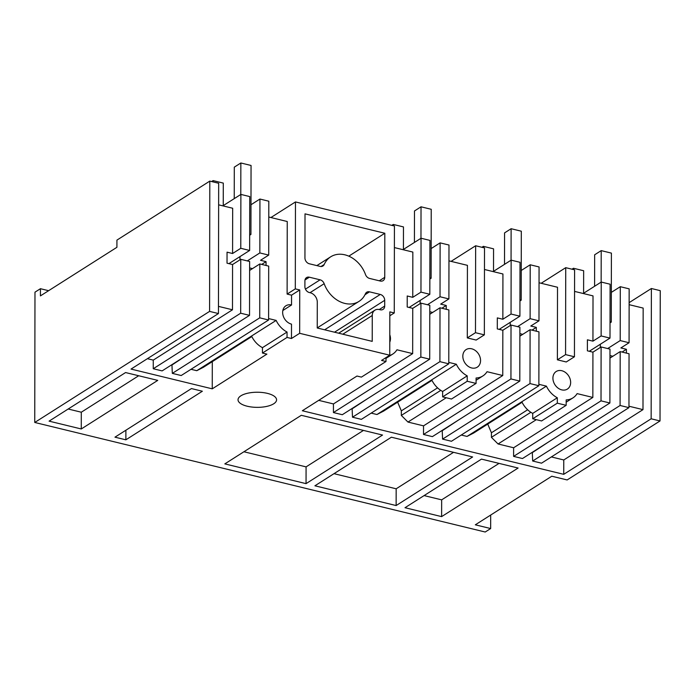 <?xml version="1.0" encoding="UTF-8"?>
<svg xmlns="http://www.w3.org/2000/svg" width="695" height="695" viewBox="0 0 695 695"><rect width="100%" height="100%" fill="white"/><g stroke="black" fill="none" stroke-linecap="round" stroke-linejoin="round"><path stroke-width="1.04" d="M218.447 313.549L209.577 311.395L209.803 181.108L218.673 183.263L218.447 313.549L131.034 369.08L212.253 388.835L212.296 361.643M660.024 420.953L660.25 290.666L651.38 288.503L651.154 418.79L660.024 420.953L567.146 479.95L551.804 476.223L475.319 524.812L490.661 528.548L485.197 532.014L34.75 422.464L34.976 292.169L40.44 288.703L48.607 290.692M40.44 288.703L40.432 295.888L116.916 247.298L116.925 240.114L209.803 181.108M295.462 201.941L295.305 288.877L287.113 294.081L291.544 295.166L299.745 289.954L299.667 333.305L389.756 355.214L389.834 311.864L394.265 312.95L394.421 226.005L295.462 201.941L270.902 217.544M448.953 260.851L467.422 265.342L467.292 337.909L476.162 340.064L484.354 334.86L484.502 247.915L475.641 245.761L451.081 261.363M565.73 267.671L565.574 354.615L574.444 356.77L574.591 269.834L565.73 267.671L541.17 283.273M651.38 288.503L629.14 302.638M218.638 204.834L232.669 208.239L232.582 253.51L227.048 252.163L227.022 263.179L232.564 264.526L232.486 309.788L153.265 360.114L153.256 368.741L162.117 370.895L249.531 315.365L249.627 261.476L240.765 259.322L232.564 264.526M218.456 306.373L232.486 309.788M147.392 358.69L153.265 360.114M191.003 369.297L196.763 370.696L203.418 367.281L251.807 336.545M171.943 364.658L172.317 373.371L181.186 375.535L268.6 319.995L268.696 266.115L259.826 263.952L249.609 270.442M389.756 355.214L381.564 360.427L385.994 361.504L361.409 377.116L356.978 376.038L302.342 410.745L563.741 474.329L651.154 418.79M299.667 333.305L291.474 338.508L287.035 337.431L262.449 353.051L262.467 347.656L287.052 332.036A20.833 16.315 57.6 0 1 276.141 320.404L251.555 336.024A20.833 16.315 57.6 0 0 262.467 347.656M212.253 388.835L266.889 354.129L262.449 353.051M34.75 422.464L209.577 311.395M157.756 380.382L81.272 428.971L49.084 421.144L125.569 372.555L157.756 380.382M441.62 516.62L518.114 468.03L481.487 459.117L405.003 507.715L441.62 516.62L441.655 499.853L424.098 495.587M396.133 505.552L314.913 485.796L391.398 437.207L472.626 456.963L396.133 505.552L396.167 488.793L334.008 473.669M306.043 483.642L224.824 463.886L301.309 415.297L382.537 435.053L306.043 483.642L306.078 466.875L243.919 451.759M273.7 403.786A19.269 7.558 -179.9 0 0 276.567 399.825A19.269 7.558 -179.9 0 0 262.554 392.527A19.269 7.558 -179.9 0 0 240.896 395.803A19.269 7.558 -179.9 0 0 238.029 399.764A19.269 7.558 -179.9 0 0 252.042 407.062A19.269 7.558 -179.9 0 0 273.7 403.786M202.358 391.233L125.864 439.822L114.962 437.172L191.446 388.575L202.358 391.233M299.745 289.954L295.305 288.877M309.371 263.787L320.117 266.402A5.204 4.083 57.6 0 0 322.923 266.003A5.204 4.083 57.6 0 0 324.2 264.491A26.401 20.685 57.6 0 1 330.672 256.829A26.401 20.685 57.6 0 1 365.492 274.534A5.204 4.083 57.6 0 0 369.558 278.426L380.304 281.041A5.204 4.083 57.6 0 0 383.11 280.641A5.204 4.083 57.6 0 0 384.743 277.322L384.822 233.259L305.018 213.852L304.94 257.914A5.204 4.083 57.6 0 0 309.371 263.787M324.165 283.699A5.204 4.083 57.6 0 0 320.1 279.816L309.344 277.201A5.204 4.083 57.6 0 0 306.547 277.592A5.204 4.083 57.6 0 0 304.905 280.91L304.897 286.653A5.204 4.083 57.6 0 0 309.318 292.526L310.205 292.743A8.331 6.524 57.6 0 1 317.285 302.134L317.241 327.997L372.216 341.367L372.259 315.504A8.331 6.524 57.6 0 1 374.883 310.196A8.331 6.524 57.6 0 1 379.366 309.562L380.252 309.779A5.204 4.083 57.6 0 0 383.058 309.379A5.204 4.083 57.6 0 0 384.7 306.069L384.709 300.318A5.204 4.083 57.6 0 0 380.278 294.445L369.531 291.839A5.204 4.083 57.6 0 0 366.734 292.23A5.204 4.083 57.6 0 0 365.457 293.742A26.401 20.685 57.6 0 1 358.985 301.404A26.401 20.685 57.6 0 1 324.165 283.699L310.005 292.691M268.783 217.022L287.243 221.514L287.113 294.081M240.878 194.418L249.74 196.572L249.644 250.461L240.783 248.297L240.878 194.418L222.86 205.859M240.783 248.297L232.582 253.51M249.644 250.461L228.907 263.631M250.982 204.747L259.939 199.048L259.843 252.937L247.298 260.912M259.939 199.048L268.809 201.211L268.713 255.091L260.521 260.304L266.055 261.65L261.711 264.413M240.765 259.322L240.67 313.202L153.256 368.741M268.713 255.091L259.843 252.937M282.839 310.509L291.535 304.983A10.416 8.158 57.6 0 0 285.932 305.774A10.416 8.158 57.6 0 0 282.648 312.403A10.416 8.158 57.6 0 0 291.5 324.139L291.474 338.508M196.763 370.696L251.555 336.024M268.6 318.571L276.141 320.404M259.826 263.952L259.73 317.841L172.317 373.371M259.73 317.841L268.6 319.995M187.633 354.685L172.334 364.753M240.67 313.202L249.531 315.365M125.864 439.822L125.882 430.231M81.272 428.971L81.298 412.213L68.171 409.016M138.696 375.743L81.298 412.213M266.055 265.473L266.055 261.65M287.035 337.431L287.052 332.036M291.544 295.166L291.535 304.983M453.557 452.323L396.167 488.793M551.361 456.936L563.767 459.96L563.741 474.329M532.674 461.02L541.535 463.174L628.958 407.644L629.045 353.755L620.183 351.601L620.088 405.489L532.674 461.02L532.292 452.297M513.605 456.38L522.475 458.535L609.889 403.004L609.984 349.116L601.114 346.961L592.922 352.165L592.844 397.436L513.622 447.762L513.605 456.38L601.019 400.85L609.889 403.004M487.734 424.089L491.426 432.777L491.417 437.329L498.063 443.975L513.622 447.762M461.272 435.027L467.031 436.425L473.686 433.011L522.075 402.275M442.585 439.11L451.455 441.264L538.868 385.734L538.955 331.845L530.094 329.691L529.998 383.579L442.585 439.11L442.202 430.387M423.516 434.471L432.386 436.625L519.799 381.095L519.895 327.206L511.025 325.052L502.832 330.255L502.754 375.526L423.533 425.853L423.516 434.471L510.938 378.94L519.799 381.095M397.644 402.179L401.336 410.867L401.328 415.419L407.974 422.065L423.533 425.853M371.182 413.117L376.942 414.515L383.597 411.101L431.986 380.365M352.495 417.2L361.365 419.354L448.779 363.824L448.874 309.935L440.005 307.781L439.909 361.661L352.495 417.2L352.113 408.478M333.435 412.561L342.296 414.715L429.71 359.185L429.805 305.296L420.935 303.142L412.743 308.345L412.665 353.616L333.444 403.934L333.435 412.561L420.849 357.03L429.71 359.185M318.71 400.355L333.444 403.934M565.574 354.615L557.381 359.819L566.251 361.973L574.444 356.77M570.647 382.45A10.416 8.158 57.6 0 0 561.795 370.713A10.416 8.158 57.6 0 0 556.2 371.504A10.416 8.158 57.6 0 0 552.916 378.141A10.416 8.158 57.6 0 0 561.76 389.878A10.416 8.158 57.6 0 0 567.363 389.087A10.416 8.158 57.6 0 0 570.647 382.45M539.042 282.761L557.512 287.252L557.381 359.819M536.314 331.202L536.323 327.38L530.78 326.033L538.981 320.829L530.111 318.675L517.567 326.641M538.868 384.309L546.409 386.142A20.833 16.315 57.6 0 0 557.312 397.766L557.303 403.169L566.173 405.324L566.182 399.92A20.833 16.315 57.6 0 0 572.949 397.879A20.833 16.315 57.6 0 0 577.119 393.613L592.844 397.436M574.557 291.396L593.017 295.888L592.939 341.149L587.397 339.803L587.379 350.819L592.922 352.165M467.031 436.425L521.823 401.762A20.833 16.315 57.6 0 0 532.726 413.386L557.312 397.766M546.409 386.142L521.823 401.762M529.998 383.579L538.868 385.734M530.094 329.691L519.877 336.171M457.901 420.423L442.602 430.483M510.938 378.94L511.025 325.052M407.974 422.065L446.242 397.748M448.779 362.399L456.32 364.232A20.833 16.315 57.6 0 0 467.222 375.856L467.214 381.26L476.084 383.414L476.092 378.011A20.833 16.315 57.6 0 0 482.86 375.969A20.833 16.315 57.6 0 0 487.03 371.703L502.754 375.526M401.328 415.419L440.76 390.373M471.705 348.803A10.416 8.158 57.6 0 0 466.11 349.594A10.416 8.158 57.6 0 0 462.827 356.231A10.416 8.158 57.6 0 0 471.679 367.968A10.416 8.158 57.6 0 0 477.274 367.177A10.416 8.158 57.6 0 0 480.558 360.54A10.416 8.158 57.6 0 0 471.705 348.803M484.354 334.86L475.484 332.697L467.292 337.909M475.641 245.761L475.484 332.697M530.111 318.675L530.207 264.786L539.068 266.941L538.981 320.829M511.051 314.036L511.138 260.147L520.008 262.302L519.912 316.19L511.051 314.036L502.85 319.24L497.307 317.893L497.29 328.909L502.832 330.255M536.323 327.38L531.97 330.142M519.912 316.19L499.175 329.369M557.303 403.169L532.718 418.781L532.726 413.386M566.173 405.324L541.587 420.944L532.718 418.781M484.467 269.486L502.928 273.978L502.85 319.24M446.233 309.292L446.233 305.47L440.691 304.123L448.892 298.919L440.022 296.756L427.477 304.731M476.084 383.414L451.498 399.034L442.628 396.871L442.637 391.476L467.222 375.856M376.942 414.515L431.734 379.844A20.833 16.315 57.6 0 0 442.637 391.476M511.138 260.147L493.129 271.589M530.207 264.786L521.241 270.477M467.214 381.26L442.628 396.871M363.468 430.413L306.078 466.875M456.32 364.232L431.734 379.844M439.909 361.661L448.779 363.824M440.005 307.781L429.788 314.262M367.811 398.513L352.513 408.573M420.849 357.03L420.935 303.142M389.052 355.666A20.833 16.315 57.6 0 0 392.771 354.059A20.833 16.315 57.6 0 0 396.941 349.785L412.665 353.616M389.782 342.157A10.416 8.158 57.6 0 0 390.468 338.63A10.416 8.158 57.6 0 0 389.791 334.773M394.265 312.95L389.826 315.765M440.022 296.756L440.117 242.876L448.987 245.031L448.892 298.919M420.962 292.126L421.048 238.237L429.918 240.392L429.823 294.28L420.962 292.126L412.761 297.33L407.218 295.983L407.201 306.999L412.743 308.345M446.233 305.47L441.881 308.233M429.823 294.28L409.086 307.459M385.994 361.504L386.003 357.604M394.378 247.576L412.839 252.068L412.761 297.33M421.048 238.237L403.039 249.679M440.117 242.876L431.161 248.567M490.661 528.548L490.679 515.056M629.131 304.671L643.162 308.085L642.988 409.633L563.767 459.96M499.045 463.391L441.655 499.853M628.958 406.219L642.988 409.633M626.404 353.112L626.412 349.29L620.87 347.943L629.071 342.739L620.201 340.585L607.656 348.551M620.088 405.489L628.958 407.644M620.183 351.601L609.967 358.09M547.981 442.333L532.691 452.393M601.019 400.85L601.114 346.961M498.063 443.975L536.332 419.667M491.417 437.329L530.85 412.283M601.227 282.057L610.097 284.212L610.001 338.1L601.14 335.946L601.227 282.057L583.218 293.498M601.14 335.946L592.939 341.149M610.001 338.1L589.264 351.279M611.331 292.387L620.296 286.696L620.201 340.585M620.296 286.696L629.157 288.851L629.071 342.739M626.412 349.29L622.06 352.052M384.822 233.259L348.786 256.16M252.485 268.618L249.618 267.923M239.975 256.603L239.966 259.826M229.758 263.092L229.758 263.839M240.791 194.461L240.852 162.986L234.293 167.148L234.241 198.631M213.096 181.908L213.096 180.613L211.627 181.551M223.251 205.607L223.295 183.098L213.096 180.613M249.679 234.137L250.93 234.441L251.051 165.462L240.852 162.986M250.93 234.441L249.67 235.24M612.842 356.266L609.975 355.562M600.332 344.251L600.324 347.465M590.116 350.732L590.116 351.488M601.149 282.109L601.21 250.626L594.651 254.796L594.599 286.27M573.453 269.547L573.453 268.261L571.985 269.191M583.609 293.255L583.652 270.737L573.453 268.261M610.028 321.776L611.279 322.08L611.4 253.11L601.21 250.626M611.279 322.08L610.028 322.88M522.753 334.347L519.886 333.652M510.243 322.332L510.234 325.555M500.026 328.822L500.026 329.578M511.06 260.199L511.12 228.716L504.561 232.886L504.509 264.361M483.364 247.637L483.364 246.351L481.896 247.281M493.52 271.345L493.563 248.827L483.364 246.351M519.947 299.866L521.189 300.171L521.311 231.2L511.12 228.716M521.189 300.171L519.938 300.97M432.664 312.437L429.797 311.742M420.154 300.422L420.145 303.645M409.937 306.912L409.937 307.668M420.97 238.289L421.031 206.806L414.472 210.976L414.42 242.451M393.274 225.727L393.274 224.442L391.806 225.371M403.43 249.427L403.474 226.917L393.274 224.442M429.858 277.957L431.108 278.261L431.221 209.291L421.031 206.806M431.108 278.261L429.849 279.06M491.426 432.777L527.653 409.763M401.336 410.867L437.563 387.853M324.643 329.795L380.278 294.445M334.521 332.201L384.709 300.318M379.244 309.536L384.7 306.069M342.809 334.217L372.259 315.504M305.001 279.963L309.344 277.201M305.444 289.12L320.1 279.816M364.988 294.723L369.531 291.839M384.743 277.322L379.296 280.789M321.012 266.515L324.2 264.491M476.092 380.269L482.86 375.969M386.003 358.359L392.771 354.059M566.182 402.179L572.949 397.879M338.665 333.209L374.883 310.196M317.241 327.918L358.985 301.404M316.859 265.603L330.672 256.829"/></g></svg>
